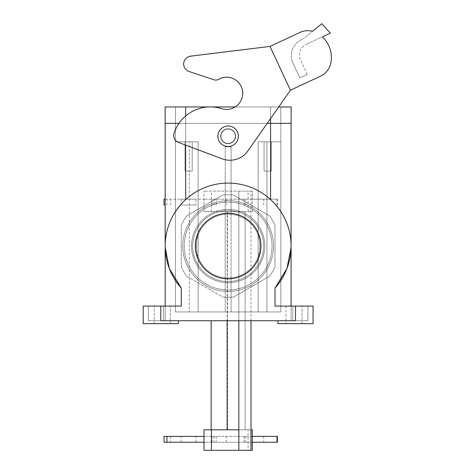 <?xml version="1.0" encoding="UTF-8"?>
<svg xmlns="http://www.w3.org/2000/svg" width="474" height="474" viewBox="0 0 474 474"><rect width="100%" height="100%" fill="white"/><g stroke="black" fill="none" stroke-linecap="round" stroke-linejoin="round"><path stroke-width="0.36" stroke-dasharray="2.37 1.78" d="M191.484 246.053A36.652 36.652 0 0 0 228.136 282.705A36.652 36.652 0 0 0 264.788 246.053A36.652 36.652 0 0 0 228.136 209.401A36.652 36.652 0 0 0 191.484 246.053A36.652 36.652 0 0 0 228.136 282.705A36.652 36.652 0 0 0 264.788 246.053A36.652 36.652 0 0 0 228.136 209.401A36.652 36.652 0 0 0 191.484 246.053M263.627 246.053A35.491 35.491 0 0 1 210.391 276.786A35.491 35.491 0 0 1 210.391 215.32A35.491 35.491 0 0 1 263.627 246.053A35.491 35.491 0 0 1 210.391 276.786A35.491 35.491 0 0 1 210.391 215.32A35.491 35.491 0 0 1 263.627 246.053A35.491 35.491 0 0 1 210.391 276.786A35.491 35.491 0 0 1 210.391 215.32A35.491 35.491 0 0 1 263.627 246.053A35.491 35.491 0 0 1 210.391 276.786A35.491 35.491 0 0 1 210.391 215.32A35.491 35.491 0 0 1 263.627 246.053M196.218 246.053A31.918 31.918 0 0 0 233.646 277.491A31.918 31.918 0 0 0 231.063 214.272A31.918 31.918 0 0 0 198.12 235.199C195.803 238.114 195.809 253.993 198.12 256.908A31.918 31.918 0 0 0 225.209 277.835L225.209 311.939L175.427 311.939L280.845 311.939L225.209 311.939L225.209 214.272A31.918 31.918 0 0 0 198.12 235.199C195.803 238.114 195.809 253.993 198.12 256.908L198.12 311.939L198.12 256.908A31.918 31.918 0 0 0 225.209 277.835L225.209 214.272A31.918 31.918 0 0 1 231.063 214.272L231.063 146.786L225.209 146.786L231.063 146.786L231.063 214.272A31.918 31.918 0 0 1 258.152 235.199A31.918 31.918 0 0 0 196.218 246.053A31.918 31.918 0 0 0 233.646 277.491A31.918 31.918 0 0 0 258.152 235.199A31.918 31.918 0 0 0 196.218 246.053M258.152 256.908C260.463 253.993 260.463 238.114 258.152 235.199L258.152 141.809L258.152 235.199C260.463 238.114 260.463 253.993 258.152 256.908L258.152 311.939L280.845 311.939L231.063 311.939L258.152 311.939L258.152 141.809L280.845 141.809L280.845 311.939L280.845 141.809L258.152 141.809L258.152 256.908A31.918 31.918 0 0 1 225.209 277.835A31.918 31.918 0 0 0 231.063 277.835L231.063 311.939L231.063 277.835A31.918 31.918 0 0 0 258.152 256.908M165.195 247.57L165.177 246.053C164.869 229.072 171.707 213.578 185.678 199.566A62.959 62.959 0 0 1 270.595 199.566C284.542 213.513 291.374 229.007 291.095 246.053L291.095 123.358L270.595 123.358L280.845 123.358L280.845 141.809L270.595 141.809L280.845 141.809L280.845 311.939L280.845 141.809L258.152 141.809L280.845 141.809L280.845 123.358L280.845 141.809L280.845 123.358L175.427 123.358L280.815 123.358L280.815 106.958L280.815 123.358L165.148 123.358L165.148 106.958L280.815 106.958L175.457 106.958L175.457 123.358L185.678 123.358L175.427 123.358L175.427 311.939L175.427 141.809L189.333 141.809L175.427 141.809L185.678 141.809L175.427 141.809L175.427 280.484L175.427 141.809L198.12 141.809L185.678 141.809L198.12 141.809L198.12 311.939L198.12 141.809L175.427 141.809L185.678 141.809L175.427 141.809L175.427 123.358L270.595 123.358L175.457 123.358L175.457 106.958L270.595 106.958L165.148 106.958L165.148 123.358L270.595 123.358L165.177 123.358L270.595 123.358L185.678 123.358L185.678 141.809L198.12 141.809L198.12 235.199L198.12 141.809L185.678 141.809L185.678 106.958L175.457 106.958L175.457 123.358L175.457 106.958L185.678 106.958L185.678 141.809L185.678 106.958L185.678 123.358L178.965 123.358L291.095 123.358L291.095 246.053C291.397 229.072 284.566 213.578 270.595 199.566A62.959 62.959 0 0 0 185.678 199.566C171.73 213.513 164.893 229.007 165.177 246.053L165.177 123.358L165.177 246.053C164.869 229.072 171.707 213.578 185.678 199.566A62.959 62.959 0 0 1 270.595 199.566C284.542 213.513 291.374 229.007 291.095 246.053C291.397 229.072 284.566 213.578 270.595 199.566A62.959 62.959 0 0 0 185.678 199.566C171.73 213.513 164.893 229.007 165.177 246.053L165.177 320.726L148.362 320.726L178.354 320.726L148.362 320.726L178.354 320.726L148.362 320.726L165.177 320.726L165.177 306.086L148.362 306.086L181.281 306.086L181.281 288.109C170.344 275.086 164.976 261.067 165.177 246.053L165.195 247.57M291.072 247.57L291.095 246.053C291.297 261.067 285.923 275.086 274.985 288.109A62.959 62.959 0 0 0 271.845 200.745A62.959 62.959 0 0 0 184.422 200.745A62.959 62.959 0 0 0 181.281 288.109L181.281 306.086L165.177 306.086L165.177 320.726L165.177 306.086L143.213 306.086L181.281 306.086L143.213 306.086L160.787 306.086L160.787 320.726L307.91 320.726L160.787 320.726L160.787 306.086L181.281 306.086L181.281 288.109C170.344 275.086 164.976 261.067 165.177 246.053L165.177 306.086L181.281 306.086L181.281 288.109A62.959 62.959 0 0 1 184.422 200.745A62.959 62.959 0 0 1 271.845 200.745A62.959 62.959 0 0 1 274.985 288.109C285.923 275.086 291.297 261.067 291.095 246.053L291.095 320.726L292.808 320.726L291.095 320.726L291.095 306.086L274.985 306.086L274.985 288.109L274.985 306.086L292.808 306.086L291.095 306.086L291.095 320.726L291.095 306.086L274.985 306.086L274.985 288.109L274.985 306.086L291.095 306.086L291.072 247.57M294.022 323.653L285.97 323.653L294.022 323.653M285.97 306.086L302.074 306.086L285.97 306.086L302.074 306.086L285.97 306.086L302.074 306.086L285.97 306.086L302.074 306.086L285.97 306.086L285.97 323.653L285.97 306.086M162.25 323.653L170.302 323.653L162.25 323.653M162.25 306.086L170.302 306.086L162.25 306.086M264.065 141.809L271.264 141.809L264.065 141.809L271.264 141.809L264.065 141.809L271.264 141.809L264.065 141.809L271.264 141.809L264.065 141.809L264.065 171.09L271.264 171.09L264.065 171.09L271.264 171.09L264.065 171.09L264.065 141.809L264.065 171.09L271.264 171.09L264.065 171.09L271.264 171.09L264.065 171.09L264.065 141.809M185.002 141.809L192.201 141.809L185.002 141.809L192.201 141.809L185.002 141.809L192.201 141.809L185.002 141.809L192.201 141.809L185.002 141.809L185.002 171.09L192.201 171.09L185.002 171.09L192.201 171.09L185.002 171.09L185.002 141.809L185.002 171.09L192.201 171.09L185.002 171.09L192.201 171.09L185.002 171.09L185.002 141.809M228.136 213.259A32.795 32.795 0 0 1 256.535 262.454A32.795 32.795 0 0 1 199.732 262.454A32.795 32.795 0 0 1 228.136 213.259A32.795 32.795 0 0 1 256.535 262.454A32.795 32.795 0 0 1 199.732 262.454A32.795 32.795 0 0 1 228.136 213.259M231.063 146.786L231.063 311.939L231.063 146.786L225.209 146.786L231.063 146.786L225.209 146.786L225.209 214.272L225.209 146.786L231.063 146.786L231.063 311.939L231.063 146.786L225.209 146.786L225.209 311.939L225.209 146.786L231.063 146.786M291.125 123.358L270.595 123.358L270.595 141.809L258.152 141.809L258.152 235.199L258.152 141.809L266.933 141.809L258.152 141.809L258.152 311.939L258.152 141.809L270.595 141.809L270.595 106.958L280.815 106.958L280.815 123.358L280.815 106.958L185.678 106.958L185.678 199.566L185.678 106.958L270.595 106.958L270.595 123.358L280.815 123.358L270.595 123.358L270.595 141.809L270.595 106.958L270.595 123.358L291.125 123.358L291.125 106.958L270.595 106.958L270.595 199.566L270.595 106.958L235.145 106.958L291.125 106.958L291.125 123.358M208.276 106.958L212.328 106.958L208.276 106.958M181.281 225.298A51.245 51.245 0 0 1 186.732 215.86A51.245 51.245 0 0 0 181.281 225.298A51.245 51.245 0 0 1 186.732 215.86L222.685 195.098A51.245 51.245 0 0 1 233.587 195.098A51.245 51.245 0 0 0 222.685 195.098A51.245 51.245 0 0 1 233.587 195.098L269.54 215.86A51.245 51.245 0 0 1 274.985 225.298A51.245 51.245 0 0 0 269.54 215.86A51.245 51.245 0 0 1 274.985 225.298L274.985 266.809A51.245 51.245 0 0 1 269.54 276.247A51.245 51.245 0 0 0 274.985 266.809A51.245 51.245 0 0 1 269.54 276.247L233.587 297.008A51.245 51.245 0 0 1 222.685 297.008A51.245 51.245 0 0 0 233.587 297.008A51.245 51.245 0 0 1 222.685 297.008L186.732 276.247A51.245 51.245 0 0 1 181.281 266.809L181.281 225.298L181.281 266.809A51.245 51.245 0 0 0 186.732 276.247A51.245 51.245 0 0 1 181.281 266.809L181.281 225.298A51.245 51.245 0 0 1 186.732 215.86L222.685 195.098A51.245 51.245 0 0 1 233.587 195.098L269.54 215.86A51.245 51.245 0 0 1 274.985 225.298L274.985 266.809A51.245 51.245 0 0 1 269.54 276.247L233.587 297.008A51.245 51.245 0 0 1 222.685 297.008L186.732 276.247A51.245 51.245 0 0 1 181.281 266.809L181.281 225.298M228.136 289.975A43.922 43.922 0 0 0 266.175 224.089A43.922 43.922 0 0 0 190.098 224.089A43.922 43.922 0 0 0 228.136 289.975A43.922 43.922 0 0 1 184.208 246.053A43.922 43.922 0 0 1 228.136 202.131A43.922 43.922 0 0 1 272.058 246.053A43.922 43.922 0 0 1 228.136 289.975A43.922 43.922 0 0 0 266.175 224.089A43.922 43.922 0 0 0 190.098 224.089A43.922 43.922 0 0 0 228.136 289.975A43.922 43.922 0 0 1 184.208 246.053A43.922 43.922 0 0 1 228.136 202.131A43.922 43.922 0 0 1 272.058 246.053A43.922 43.922 0 0 1 228.136 289.975M235.311 136.245A7.175 7.175 0 0 1 224.546 142.455A7.175 7.175 0 0 1 224.546 130.03A7.175 7.175 0 0 1 235.311 136.245A7.175 7.175 0 0 0 228.136 129.07A7.175 7.175 0 0 0 220.961 136.245A7.175 7.175 0 0 0 228.136 143.415A7.175 7.175 0 0 0 235.311 136.245A7.175 7.175 0 0 1 224.546 142.455A7.175 7.175 0 0 1 224.546 130.03A7.175 7.175 0 0 1 235.311 136.245A7.175 7.175 0 0 0 228.136 129.07A7.175 7.175 0 0 0 220.961 136.245A7.175 7.175 0 0 0 228.136 143.415A7.175 7.175 0 0 0 235.311 136.245A7.175 7.175 0 0 1 224.546 142.455A7.175 7.175 0 0 1 224.546 130.03A7.175 7.175 0 0 1 235.311 136.245A7.175 7.175 0 0 0 228.136 129.07A7.175 7.175 0 0 0 220.961 136.245A7.175 7.175 0 0 0 228.136 143.415A7.175 7.175 0 0 0 235.311 136.245A7.175 7.175 0 0 1 224.546 142.455A7.175 7.175 0 0 1 224.546 130.03A7.175 7.175 0 0 1 235.311 136.245A7.175 7.175 0 0 0 228.136 129.07A7.175 7.175 0 0 0 220.961 136.245A7.175 7.175 0 0 0 228.136 143.415A7.175 7.175 0 0 0 235.311 136.245M273.522 246.053A45.386 45.386 0 0 1 228.136 291.439A45.386 45.386 0 0 1 182.745 246.053A45.386 45.386 0 0 1 228.136 200.668A45.386 45.386 0 0 1 273.522 246.053A45.386 45.386 0 0 1 228.136 291.439A45.386 45.386 0 0 1 182.745 246.053A45.386 45.386 0 0 0 250.829 285.36A45.386 45.386 0 0 0 250.829 206.747A45.386 45.386 0 0 0 182.745 246.053A45.386 45.386 0 0 1 228.136 200.668A45.386 45.386 0 0 1 273.522 246.053M238.386 136.245A10.25 10.25 0 0 1 223.011 145.121A10.25 10.25 0 0 1 223.011 127.37A10.25 10.25 0 0 1 238.386 136.245A10.25 10.25 0 0 1 223.011 145.121A10.25 10.25 0 0 1 223.011 127.37A10.25 10.25 0 0 1 238.386 136.245A10.25 10.25 0 0 1 223.011 145.121A10.25 10.25 0 0 1 223.011 127.37A10.25 10.25 0 0 1 238.386 136.245A10.25 10.25 0 0 1 223.011 145.121A10.25 10.25 0 0 1 223.011 127.37A10.25 10.25 0 0 1 238.386 136.245A10.25 10.25 0 0 1 223.011 145.121A10.25 10.25 0 0 1 223.011 127.37A10.25 10.25 0 0 1 238.386 136.245A10.25 10.25 0 0 1 223.011 145.121A10.25 10.25 0 0 1 223.011 127.37A10.25 10.25 0 0 1 238.386 136.245M295.486 306.086L274.985 306.086L274.985 288.109L274.985 306.086L295.486 306.086L295.486 320.726L295.486 306.086L313.053 306.086L295.486 306.086M292.808 306.086L313.053 306.086L292.808 306.086L292.808 320.726L307.91 320.726L292.808 320.726L292.808 306.086M313.053 323.653L313.053 306.086L313.053 323.653L277.918 323.653L313.053 323.653L277.918 323.653L313.053 323.653L277.918 323.653L277.918 320.726L277.918 323.653L313.053 323.653M178.354 323.653L178.354 320.726L178.354 323.653L143.213 323.653L178.354 323.653L143.213 323.653L178.354 323.653L143.213 323.653L143.213 306.086L143.213 323.653L178.354 323.653M213.904 79.768A5.854 5.854 0 0 0 218.644 79.306A16.104 16.104 0 0 1 242.611 91.612A16.104 16.104 0 0 1 221.755 108.67A38.068 38.068 0 0 0 174.065 133.318A7.323 7.323 0 0 0 178.461 142.413L222.235 158.837A21.964 21.964 0 0 0 247.938 150.868L290.414 90.208L269.996 46.416L299.989 32.433A18.67 18.67 0 0 1 312.49 31.266L303.016 38.933L312.49 31.266A18.67 18.67 0 0 0 299.989 32.433L269.996 46.416L190.643 56.157A7.904 7.904 0 0 0 189.108 71.509L213.904 79.768A5.854 5.854 0 0 0 218.644 79.306A16.104 16.104 0 0 1 242.611 91.612A16.104 16.104 0 0 1 221.755 108.67A38.068 38.068 0 0 0 174.065 133.318A7.323 7.323 0 0 0 178.461 142.413L222.235 158.837A21.964 21.964 0 0 0 247.938 150.868L290.414 90.208L269.996 46.416L290.414 90.208L269.996 46.416L190.643 56.157A7.904 7.904 0 0 0 189.108 71.509L213.904 79.768A5.854 5.854 0 0 0 218.644 79.306A16.104 16.104 0 0 1 242.611 91.612A16.104 16.104 0 0 1 221.755 108.67A38.068 38.068 0 0 0 174.065 133.318A7.323 7.323 0 0 0 178.461 142.413L222.235 158.837A21.964 21.964 0 0 0 247.938 150.868L290.414 90.208L320.406 76.225A18.67 18.67 0 0 0 330.787 63.143A27.818 27.818 0 0 0 322.32 36.883L306.21 44.396L330.36 33.133L321.834 23.7L312.49 31.266A18.67 18.67 0 0 0 299.989 32.433L269.996 46.416L290.414 90.208L269.996 46.416L290.414 90.208L320.406 76.225A18.67 18.67 0 0 0 330.787 63.143A27.818 27.818 0 0 0 322.32 36.883A27.818 27.818 0 0 1 330.787 63.143A18.67 18.67 0 0 1 320.406 76.225M301.428 39.68A17.568 17.568 0 0 0 292.926 63.024A17.568 17.568 0 0 1 301.428 39.68L303.016 38.933L301.428 39.68M224.978 129.473A7.466 7.466 0 0 1 235.572 136.891A7.466 7.466 0 0 1 223.852 142.36A7.466 7.466 0 0 1 224.978 129.473A7.466 7.466 0 0 1 235.572 136.891A7.466 7.466 0 0 1 223.852 142.36A7.466 7.466 0 0 1 224.978 129.473A7.466 7.466 0 0 1 234.903 133.087A7.466 7.466 0 0 1 231.288 143.012A7.466 7.466 0 0 1 221.37 139.397A7.466 7.466 0 0 1 224.978 129.473A7.466 7.466 0 0 1 234.903 133.087A7.466 7.466 0 0 1 231.288 143.012A7.466 7.466 0 0 1 221.37 139.397A7.466 7.466 0 0 1 224.978 129.473M307.288 74.424L300.546 59.961A11.714 11.714 0 0 1 306.21 44.396A11.714 11.714 0 0 0 300.546 59.961L307.288 74.424L299.858 77.89L307.288 74.424M292.926 63.024L299.858 77.89L292.926 63.024M190.643 56.157A7.904 7.904 0 0 0 189.108 71.509M198.12 256.908L198.12 311.939L198.12 256.908M189.333 141.809L198.12 141.809L198.12 311.939L198.12 141.809L189.333 141.809L189.333 311.939L189.333 141.809M175.427 123.358L175.427 141.809L175.427 123.358M198.12 141.809L198.12 235.199L198.12 141.809M274.985 225.298L274.985 266.809L274.985 225.298M233.587 195.098L269.54 215.86L233.587 195.098M186.732 215.86L222.685 195.098L186.732 215.86M269.54 276.247L233.587 297.008L269.54 276.247M182.745 246.053A45.386 45.386 0 0 0 250.829 285.36A45.386 45.386 0 0 0 250.829 206.747A45.386 45.386 0 0 0 182.745 246.053M277.385 436.388L203.974 436.388L252.292 436.388L252.292 429.8L203.974 429.8L203.974 442.248L252.292 442.248L252.292 450.3L203.974 450.3L203.974 442.248L164.004 442.248M248.068 450.3L250.977 450.3L248.068 450.3L248.068 429.8L211.149 429.8L238.825 429.8L238.825 191.146L203.974 191.146L252.292 191.146L252.292 211.647L203.974 211.647L245.117 211.647L245.117 429.8L245.117 211.647L252.292 211.647L252.292 199.198L277.385 199.198L203.974 199.198L252.292 199.198L252.292 191.146L238.825 191.146L238.825 320.726M165.177 205.058L164.004 205.058M196.04 205.058L181.109 205.058L196.04 205.058L196.04 199.198L181.109 199.198L196.04 199.198M248.068 211.647L248.068 191.146M165.177 199.198L203.974 199.198L203.974 191.146L203.974 211.647L203.974 199.198L164.004 199.198M238.825 429.8L238.825 450.3M250.977 320.726L250.977 191.146M248.068 429.8L250.977 429.8M252.292 436.388L252.292 442.248M196.04 436.388L181.109 436.388L196.04 436.388L196.04 442.248L181.109 442.248L196.04 442.248M277.385 442.248L203.974 442.248L203.974 436.388L164.004 436.388M211.149 320.726L211.149 429.8M266.933 141.809L266.933 311.939L266.933 141.809M270.595 118.512L270.595 106.958L270.595 118.512M163.459 306.086L163.459 320.726L163.459 306.086M307.91 306.086L307.91 320.726L307.91 306.086M148.362 306.086L148.362 320.726L148.362 306.086M227.55 429.8L227.55 211.647M277 205.058L277 199.198M263.74 205.058L263.74 199.198M211.445 211.647L211.445 191.146M170.593 436.388L170.593 442.248M214.076 436.388L214.076 442.248M216.263 436.388L216.263 442.248M244.187 436.388L244.187 442.248M245.775 436.388L245.775 442.248M263.74 436.388L263.74 442.248M227.111 320.726L227.111 211.647M245.775 205.058L245.775 199.198M244.187 205.058L244.187 199.198M166.949 205.058L166.949 199.198M170.593 205.058L170.593 199.198M203.974 205.058L203.974 199.198M214.076 205.058L214.076 199.198M216.263 205.058L216.263 199.198M302.074 323.653L302.074 306.086L302.074 323.653M170.302 323.653L170.302 306.086L170.302 323.653M154.198 323.653L154.198 306.086L154.198 323.653M271.264 171.09L271.264 141.809L271.264 171.09M192.201 171.09L192.201 141.809L192.201 171.09M277.385 199.198L277.385 205.058M226.264 442.248L226.264 436.388M244.24 442.248L244.24 436.388M212.032 442.248L212.032 436.388M244.169 442.248L244.169 436.388M181.109 199.198L181.109 205.058M244.169 199.198L244.169 205.058M181.109 442.248L181.109 436.388M226.264 199.198L226.264 205.058M212.032 199.198L212.032 205.058M244.24 199.198L244.24 205.058"/><path stroke-width="0.71" d="M181.281 288.109L169.331 268.539L165.195 247.57L169.331 268.539L181.281 288.109A62.959 62.959 0 0 1 184.422 200.745A62.959 62.959 0 0 1 271.845 200.745A62.959 62.959 0 0 1 274.985 288.109L286.942 268.539L291.072 247.57L286.942 268.539L274.985 288.109L274.985 306.086L313.053 306.086L313.053 323.653L313.053 306.086L295.486 306.086L295.486 320.726L160.787 320.726L295.486 320.726L295.486 306.086L274.985 306.086L274.985 288.109A62.959 62.959 0 0 0 271.845 200.745A62.959 62.959 0 0 0 184.422 200.745A62.959 62.959 0 0 0 181.281 288.109L181.281 306.086L181.281 288.109M228.136 213.259A32.795 32.795 0 0 1 256.535 262.454A32.795 32.795 0 0 1 199.732 262.454A32.795 32.795 0 0 1 228.136 213.259A32.795 32.795 0 0 1 256.535 262.454A32.795 32.795 0 0 1 199.732 262.454A32.795 32.795 0 0 1 228.136 213.259M270.595 123.358L291.125 123.358L291.125 106.958L278.682 106.958L291.125 106.958L291.125 123.358L270.595 123.358L270.595 118.512L270.595 123.358L267.206 123.358L270.595 123.358L270.595 199.566L270.595 123.358M165.148 123.358L178.965 123.358L165.148 123.358L165.148 106.958L208.276 106.958L165.148 106.958L165.148 123.358M212.328 106.958L235.145 106.958L212.328 106.958M238.386 136.245A10.25 10.25 0 0 1 223.011 145.121A10.25 10.25 0 0 1 223.011 127.37A10.25 10.25 0 0 1 238.386 136.245A10.25 10.25 0 0 1 223.011 145.121A10.25 10.25 0 0 1 223.011 127.37A10.25 10.25 0 0 1 238.386 136.245M291.095 306.086L291.095 123.358L291.095 306.086M165.177 306.086L165.177 123.358L165.177 306.086M178.354 323.653L178.354 320.726L178.354 323.653L143.213 323.653L178.354 323.653M143.213 306.086L181.281 306.086L160.787 306.086L160.787 320.726L160.787 306.086L143.213 306.086L143.213 323.653L143.213 306.086M277.918 323.653L313.053 323.653L277.918 323.653L277.918 320.726L277.918 323.653M190.643 56.157A7.904 7.904 0 0 0 189.108 71.509L213.904 79.768A5.854 5.854 0 0 0 218.644 79.306A16.104 16.104 0 0 1 242.611 91.612A16.104 16.104 0 0 1 221.755 108.67A38.068 38.068 0 0 0 174.065 133.318A7.323 7.323 0 0 0 178.461 142.413L222.235 158.837A21.964 21.964 0 0 0 247.938 150.868L290.414 90.208L320.406 76.225A18.67 18.67 0 0 0 330.787 63.143A27.818 27.818 0 0 0 322.32 36.883L330.36 33.133L321.834 23.7L312.49 31.266A18.67 18.67 0 0 0 299.989 32.433L269.996 46.416L190.643 56.157L269.996 46.416L290.414 90.208L320.406 76.225M189.108 71.509L213.904 79.768M165.177 199.198L164.004 199.198L164.004 205.058L165.177 205.058M250.977 320.726L250.977 450.3L238.825 450.3L238.825 320.726M238.825 429.8L203.974 429.8L203.974 450.3L238.825 450.3M250.977 450.3L252.292 450.3L252.292 429.8L250.977 429.8M166.949 436.388L166.949 442.248L164.004 442.248L164.004 436.388L203.974 436.388M252.292 436.388L277.385 436.388L277.385 442.248L252.292 442.248M166.949 442.248L203.974 442.248M211.149 429.8L211.149 320.726M185.678 115.946L185.678 106.958L185.678 115.946M185.678 199.566L185.678 145.121L185.678 199.566M211.445 429.8L211.445 450.3M277 436.388L277 442.248M227.111 429.8L227.111 320.726"/></g></svg>
